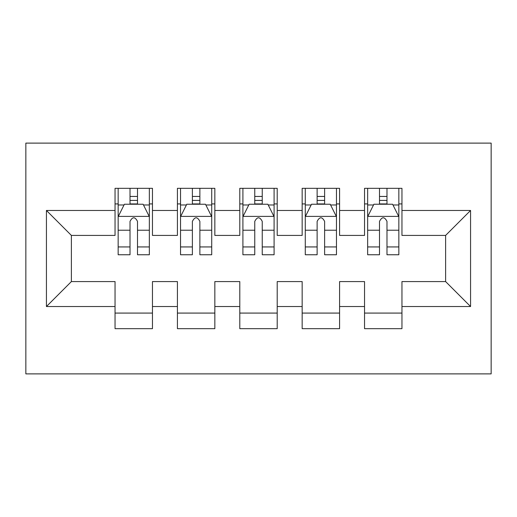 <?xml version="1.0" encoding="UTF-8"?>
<svg xmlns="http://www.w3.org/2000/svg" width="517" height="517" viewBox="0 0 517 517"><rect width="100%" height="100%" fill="white"/><g stroke="black" fill="none" stroke-linecap="round" stroke-linejoin="round"><path stroke-width="0.78" d="M25.85 373.888L491.15 373.888L491.15 143.112L25.85 143.112L25.85 373.888M46.433 306.529L46.433 210.471L115.045 210.471L115.045 235.422L71.385 235.422L71.385 281.578L46.433 306.529L115.045 306.529L115.045 328.67L152.463 328.67L152.463 306.529L177.415 306.529L177.415 328.67L214.839 328.67L214.839 306.529L239.791 306.529L239.791 328.67L277.209 328.67L277.209 306.529L302.161 306.529L302.161 328.67L339.585 328.67L339.585 306.529L364.537 306.529L364.537 328.67L401.955 328.67L401.955 281.578L445.615 281.578L445.615 235.422L401.955 235.422L401.955 210.471L470.567 210.471L470.567 306.529L401.955 306.529M401.955 210.471L401.955 188.33L364.537 188.33L364.537 210.471L339.585 210.471L339.585 188.33L302.161 188.33L302.161 210.471L277.209 210.471L277.209 188.33L239.791 188.33L239.791 210.471L214.839 210.471L214.839 188.33L177.415 188.33L177.415 210.471L152.463 210.471L152.463 188.33L115.045 188.33L115.045 210.471M339.585 306.529L339.585 281.578L364.537 281.578L364.537 306.529M470.567 210.471L445.615 235.422M277.209 306.529L277.209 281.578L302.161 281.578L302.161 306.529M364.537 210.471L364.537 235.422L339.585 235.422L339.585 210.471M214.839 306.529L214.839 281.578L239.791 281.578L239.791 306.529M302.161 210.471L302.161 235.422L277.209 235.422L277.209 210.471M152.463 306.529L152.463 281.578L177.415 281.578L177.415 306.529M239.791 210.471L239.791 235.422L214.839 235.422L214.839 210.471M71.385 281.578L115.045 281.578L115.045 306.529M177.415 210.471L177.415 235.422L152.463 235.422L152.463 210.471M364.537 203.924L367.652 203.924M398.84 203.924L401.955 203.924M302.161 203.924L305.282 203.924M336.464 203.924L339.585 203.924M239.791 203.924L242.906 203.924M274.094 203.924L277.209 203.924M177.415 203.924L180.536 203.924M211.718 203.924L214.839 203.924M115.045 203.924L118.16 203.924M149.348 203.924L152.463 203.924M115.045 313.076L152.463 313.076M177.415 313.076L214.839 313.076M239.791 313.076L277.209 313.076M302.161 313.076L339.585 313.076M364.537 313.076L401.955 313.076M46.433 210.471L71.385 235.422M445.615 281.578L470.567 306.529M137.496 196.441L130.013 196.441M149.348 246.939L137.496 246.939L137.496 254.758L149.348 254.758L149.348 216.713L143.112 204.234L124.397 204.234L118.16 216.713L118.16 254.758L130.013 254.758L130.013 246.939L118.16 246.939M118.16 216.713L118.16 188.33M149.348 216.713L149.348 188.33M130.013 204.234L130.013 188.33M137.496 188.33L137.496 204.234M137.496 246.939L137.496 221.386C135.008 216.584 132.514 216.584 130.013 221.386L130.013 246.939M137.496 203.924L130.013 203.924M199.872 196.441L192.382 196.441M211.718 246.939L199.872 246.939L199.872 254.758L211.718 254.758L211.718 216.713L205.482 204.234L186.773 204.234L180.536 216.713L180.536 254.758L192.382 254.758L192.382 246.939L180.536 246.939M180.536 216.713L180.536 188.33M211.718 216.713L211.718 188.33M192.382 204.234L192.382 188.33M199.872 188.33L199.872 204.234M199.872 246.939L199.872 221.386C197.378 216.584 194.883 216.584 192.382 221.386L192.382 246.939M199.872 203.924L192.382 203.924M262.242 196.441L254.758 196.441M274.094 246.939L262.242 246.939L262.242 254.758L274.094 254.758L274.094 216.713L267.858 204.234L249.142 204.234L242.906 216.713L242.906 254.758L254.758 254.758L254.758 246.939L242.906 246.939M242.906 216.713L242.906 188.33M274.094 216.713L274.094 188.33M254.758 204.234L254.758 188.33M262.242 188.33L262.242 204.234M262.242 246.939L262.242 221.386C259.754 216.584 257.253 216.584 254.758 221.386L254.758 246.939M262.242 203.924L254.758 203.924M324.618 196.441L317.128 196.441M336.464 246.939L324.618 246.939L324.618 254.758L336.464 254.758L336.464 216.713L330.227 204.234L311.518 204.234L305.282 216.713L305.282 254.758L317.128 254.758L317.128 246.939L305.282 246.939M305.282 216.713L305.282 188.33M336.464 216.713L336.464 188.33M317.128 204.234L317.128 188.33M324.618 188.33L324.618 204.234M324.618 246.939L324.618 221.386C322.123 216.584 319.629 216.584 317.128 221.386L317.128 246.939M324.618 203.924L317.128 203.924M386.987 196.441L379.504 196.441M398.84 246.939L386.987 246.939L386.987 254.758L398.84 254.758L398.84 216.713L392.603 204.234L373.888 204.234L367.652 216.713L367.652 254.758L379.504 254.758L379.504 246.939L367.652 246.939M367.652 216.713L367.652 188.33M398.84 216.713L398.84 188.33M379.504 204.234L379.504 188.33M386.987 188.33L386.987 204.234M386.987 246.939L386.987 221.386C384.493 216.584 381.998 216.584 379.504 221.386L379.504 246.939M386.987 203.924L379.504 203.924M149.193 216.397L118.315 216.397M118.16 204.984L124.022 204.984M143.487 204.984L149.348 204.984M130.013 230.22L118.16 230.22M149.348 230.22L137.496 230.22M137.496 200.409L130.013 200.409M211.563 216.397L180.692 216.397M180.536 204.984L186.398 204.984M205.856 204.984L211.718 204.984M192.382 230.22L180.536 230.22M211.718 230.22L199.872 230.22M199.872 200.409L192.382 200.409M273.939 216.397L243.061 216.397M242.906 204.984L248.767 204.984M268.233 204.984L274.094 204.984M254.758 230.22L242.906 230.22M274.094 230.22L262.242 230.22M262.242 200.409L254.758 200.409M336.308 216.397L305.437 216.397M305.282 204.984L311.144 204.984M330.602 204.984L336.464 204.984M317.128 230.22L305.282 230.22M336.464 230.22L324.618 230.22M324.618 200.409L317.128 200.409M398.685 216.397L367.807 216.397M367.652 204.984L373.513 204.984M392.978 204.984L398.84 204.984M379.504 230.22L367.652 230.22M398.84 230.22L386.987 230.22M386.987 200.409L379.504 200.409"/></g></svg>

